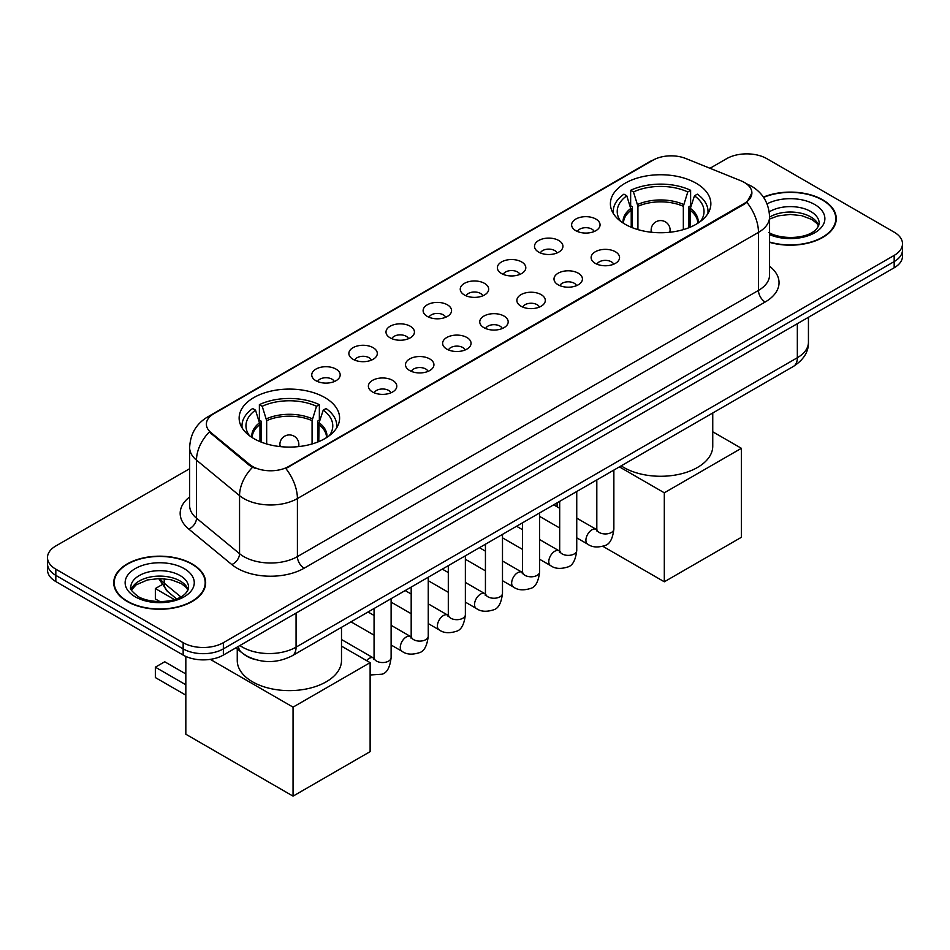 <?xml version="1.0" encoding="UTF-8"?>
<svg xmlns="http://www.w3.org/2000/svg" width="950" height="950" viewBox="0 0 950 950"><rect width="100%" height="100%" fill="white"/><g stroke="black" fill="none" stroke-linecap="round" stroke-linejoin="round"><path stroke-width="1.43" d="M324.888 397.587A50.231 28.999 0 0 0 270.144 391.293A50.231 28.999 0 0 0 239.139 418.083A50.231 28.999 0 0 0 253.852 438.591A50.231 28.999 0 0 0 308.596 444.885A50.231 28.999 0 0 0 339.601 418.083A50.231 28.999 0 0 0 324.888 397.587M696.148 183.243A50.231 28.999 0 0 0 641.404 176.949A50.231 28.999 0 0 0 610.399 203.739A50.231 28.999 0 0 0 625.112 224.248A50.231 28.999 0 0 0 679.856 230.541A50.231 28.999 0 0 0 710.861 203.739A50.231 28.999 0 0 0 696.148 183.243M575.783 230.672A14.214 8.206 180 0 1 572.969 228.356A14.214 8.206 180 0 1 577.671 218.156A14.214 8.206 180 0 1 595.888 219.07A14.214 8.206 180 0 1 598.714 228.356A14.214 8.206 180 0 1 575.783 230.672M594.166 231.527A8.526 4.928 0 0 0 591.874 229.128A8.526 4.928 0 0 0 583.466 227.881A8.526 4.928 0 0 0 577.517 231.527M538.662 252.106A14.214 8.206 180 0 1 535.847 249.791A14.214 8.206 180 0 1 540.55 239.59A14.214 8.206 180 0 1 558.766 240.504A14.214 8.206 180 0 1 561.592 249.791A14.214 8.206 180 0 1 538.662 252.106M557.033 252.961A8.526 4.928 0 0 0 554.753 250.562A8.526 4.928 0 0 0 546.345 249.316A8.526 4.928 0 0 0 540.396 252.961M501.541 273.541A14.214 8.206 180 0 1 498.714 271.225A14.214 8.206 180 0 1 503.429 261.024A14.214 8.206 180 0 1 521.645 261.939A14.214 8.206 180 0 1 524.459 271.225A14.214 8.206 180 0 1 501.541 273.541M519.911 274.396A8.526 4.928 0 0 0 517.619 271.997A8.526 4.928 0 0 0 509.224 270.75A8.526 4.928 0 0 0 503.274 274.396M464.407 294.975A14.214 8.206 180 0 1 461.593 292.659A14.214 8.206 180 0 1 466.296 282.459A14.214 8.206 180 0 1 484.512 283.373A14.214 8.206 180 0 1 487.338 292.659A14.214 8.206 180 0 1 464.407 294.975M482.79 295.83A8.526 4.928 0 0 0 480.498 293.431A8.526 4.928 0 0 0 472.091 292.184A8.526 4.928 0 0 0 466.141 295.83M427.286 316.409A14.214 8.206 180 0 1 424.46 314.094A14.214 8.206 180 0 1 429.174 303.893A14.214 8.206 180 0 1 447.391 304.808A14.214 8.206 180 0 1 450.217 314.094A14.214 8.206 180 0 1 427.286 316.409M445.657 317.264A8.526 4.928 0 0 0 443.365 314.866A8.526 4.928 0 0 0 434.969 313.619A8.526 4.928 0 0 0 429.02 317.264M390.165 337.844A14.214 8.206 180 0 1 387.339 335.528A14.214 8.206 180 0 1 392.053 325.327A14.214 8.206 180 0 1 410.269 326.242A14.214 8.206 180 0 1 413.084 335.528A14.214 8.206 180 0 1 390.165 337.844M408.536 338.699A8.526 4.928 0 0 0 406.244 336.3A8.526 4.928 0 0 0 397.836 335.053A8.526 4.928 0 0 0 391.887 338.699M353.032 359.278A14.214 8.206 180 0 1 350.218 356.963A14.214 8.206 180 0 1 354.92 346.762A14.214 8.206 180 0 1 373.136 347.676A14.214 8.206 180 0 1 375.963 356.963A14.214 8.206 180 0 1 353.032 359.278M371.402 360.133A8.526 4.928 0 0 0 369.122 357.734A8.526 4.928 0 0 0 360.715 356.488A8.526 4.928 0 0 0 354.766 360.133M315.911 380.713A14.214 8.206 180 0 1 313.084 378.397A14.214 8.206 180 0 1 317.799 368.196A14.214 8.206 180 0 1 336.015 369.111A14.214 8.206 180 0 1 338.829 378.397A14.214 8.206 180 0 1 315.911 380.713M334.281 381.567A8.526 4.928 0 0 0 331.989 379.169A8.526 4.928 0 0 0 323.594 377.922A8.526 4.928 0 0 0 317.644 381.567M595.294 263.364A14.214 8.206 180 0 1 592.467 261.048A14.214 8.206 180 0 1 597.182 250.848A14.214 8.206 180 0 1 615.398 251.762A14.214 8.206 180 0 1 618.212 261.048A14.214 8.206 180 0 1 595.294 263.364M613.664 264.219A8.526 4.928 0 0 0 611.373 261.82A8.526 4.928 0 0 0 602.965 260.573A8.526 4.928 0 0 0 597.028 264.219M558.161 284.798A14.214 8.206 180 0 1 555.346 282.483A14.214 8.206 180 0 1 560.049 272.282A14.214 8.206 180 0 1 578.265 273.196A14.214 8.206 180 0 1 581.091 282.483A14.214 8.206 180 0 1 558.161 284.798M576.531 285.653A8.526 4.928 0 0 0 574.251 283.254A8.526 4.928 0 0 0 565.844 282.007A8.526 4.928 0 0 0 559.894 285.653M521.039 306.233A14.214 8.206 180 0 1 518.213 303.917A14.214 8.206 180 0 1 522.928 293.716A14.214 8.206 180 0 1 541.144 294.631A14.214 8.206 180 0 1 543.958 303.917A14.214 8.206 180 0 1 521.039 306.233M539.41 307.088A8.526 4.928 0 0 0 537.118 304.689A8.526 4.928 0 0 0 528.722 303.442A8.526 4.928 0 0 0 522.773 307.088M483.918 327.667A14.214 8.206 180 0 1 481.092 325.351A14.214 8.206 180 0 1 485.806 315.151A14.214 8.206 180 0 1 504.022 316.065A14.214 8.206 180 0 1 506.837 325.351A14.214 8.206 180 0 1 483.918 327.667M502.289 328.522A8.526 4.928 0 0 0 499.997 326.123A8.526 4.928 0 0 0 491.589 324.876A8.526 4.928 0 0 0 485.64 328.522M446.785 349.101A14.214 8.206 180 0 1 443.971 346.786A14.214 8.206 180 0 1 448.673 336.585A14.214 8.206 180 0 1 466.889 337.499A14.214 8.206 180 0 1 469.716 346.786A14.214 8.206 180 0 1 446.785 349.101M465.156 349.956A8.526 4.928 0 0 0 462.876 347.558A8.526 4.928 0 0 0 454.468 346.311A8.526 4.928 0 0 0 448.519 349.956M409.664 370.536A14.214 8.206 180 0 1 406.838 368.22A14.214 8.206 180 0 1 411.552 358.019A14.214 8.206 180 0 1 429.768 358.934A14.214 8.206 180 0 1 432.582 368.22A14.214 8.206 180 0 1 409.664 370.536M428.034 371.391A8.526 4.928 0 0 0 425.742 368.992A8.526 4.928 0 0 0 417.347 367.745A8.526 4.928 0 0 0 411.397 371.391M372.531 391.97A14.214 8.206 180 0 1 369.716 389.654A14.214 8.206 180 0 1 374.419 379.454A14.214 8.206 180 0 1 392.635 380.368A14.214 8.206 180 0 1 395.461 389.654A14.214 8.206 180 0 1 372.531 391.97M390.913 392.825A8.526 4.928 0 0 0 388.621 390.426A8.526 4.928 0 0 0 380.214 389.179A8.526 4.928 0 0 0 374.264 392.825M740.976 180.809A25.591 14.772 180 0 1 744.396 182.471A25.591 14.772 180 0 1 751.889 192.909A25.591 14.772 180 0 1 744.396 203.359L288.705 466.45A25.591 14.772 180 0 1 249.648 464.479L211.007 432.618A25.591 14.772 180 0 1 206.376 424.151A25.591 14.772 180 0 1 213.881 413.701L653.03 160.158A25.591 14.772 180 0 1 685.793 158.507L740.976 180.809M255.372 659.609A28.429 16.411 180 0 1 243.889 654.229M769.571 242.333A45.968 26.541 0 0 0 836.261 218.643A45.968 26.541 0 0 0 822.807 199.88A45.968 26.541 0 0 0 763.42 197.113M192.197 563.956A45.968 26.541 0 0 0 142.108 558.196A45.968 26.541 0 0 0 113.739 582.718A45.968 26.541 0 0 0 127.193 601.481A45.968 26.541 0 0 0 177.294 607.24A45.968 26.541 0 0 0 205.663 582.718A45.968 26.541 0 0 0 192.197 563.956M114.214 585.105A45.968 26.541 0 0 0 114.048 585.817M751.889 192.909L746.878 202.314L744.396 204.119L285.819 468.504A33.167 19.154 60 0 1 297.409 498.56A37.905 21.886 180 0 1 243.806 498.56A37.905 21.886 180 0 1 239.554 495.639L196.496 460.144A37.905 21.886 180 0 1 189.644 447.593L189.644 505.626A37.905 21.886 0 0 0 196.496 518.178L239.554 553.684A37.905 21.886 0 0 0 243.806 556.605A37.905 21.886 0 0 0 297.409 556.605L758.468 290.415A37.905 21.886 0 0 0 769.571 274.942L769.571 216.897A37.905 21.886 180 0 1 758.468 232.382A33.167 19.154 -120 0 0 746.878 202.314M189.644 468.706L55.824 545.965A28.429 16.411 0 0 0 47.5 557.567L47.5 569.952A28.429 16.411 0 0 0 55.824 581.554L183.148 655.072L183.148 648.874A28.429 16.411 0 0 0 223.357 648.874L894.176 261.582A28.429 16.411 0 0 0 902.5 249.981A28.429 16.411 0 0 1 894.176 261.582L223.357 648.874A28.429 16.411 0 0 1 183.148 648.874L55.824 575.367L183.148 648.874L183.148 642.687A28.429 16.411 0 0 0 223.357 642.687L894.176 255.396A28.429 16.411 0 0 0 902.5 243.794A28.429 16.411 0 0 0 894.176 232.18L766.852 158.674A28.429 16.411 0 0 0 726.643 158.674L709.994 168.281M47.5 563.754A28.429 16.411 0 0 0 55.824 575.367A28.429 16.411 0 0 1 47.5 563.754M255.396 468.504L249.648 465.595L209.285 432.001A33.167 22.183 129.5 0 0 196.496 460.144L196.496 518.178A9.476 6.341 -50.5 0 1 188.741 529.055A47.381 27.36 180 0 1 189.644 496.945M47.5 557.567A28.429 16.411 0 0 0 55.824 569.181L183.148 642.687M205.354 585.817A45.968 26.541 0 0 0 205.188 585.105M835.953 221.742A45.968 26.541 0 0 0 835.786 221.029M183.148 655.072A28.429 16.411 0 0 0 223.357 655.072L894.176 267.781A28.429 16.411 0 0 0 902.5 256.168L902.5 243.794M769.571 242.024A45.493 26.268 0 0 0 835.786 218.643A45.493 26.268 0 0 0 822.462 200.07A45.493 26.268 0 0 0 763.598 197.386M127.538 601.291A45.493 26.268 0 0 0 177.104 606.979A45.493 26.268 0 0 0 205.188 582.718A45.493 26.268 0 0 0 191.864 564.146A45.493 26.268 0 0 0 142.286 558.457A45.493 26.268 0 0 0 114.214 582.718A45.493 26.268 0 0 0 127.538 601.291M631.227 227.252L631.227 210.188L626.774 195.807A43.403 25.056 0 0 0 619.649 219.747A43.403 25.056 0 0 0 620.754 221.374M632.32 227.703L632.32 206.744L630.646 205.782L630.646 190.297A47.381 27.36 0 0 1 690.614 190.297L687.788 191.936A43.403 25.056 0 0 0 633.472 191.936L637.925 206.316L637.925 229.615M683.335 229.615L683.335 206.316L687.788 191.936M621.181 465.844A52.119 30.091 0 0 0 623.77 467.459A52.119 30.091 0 0 0 680.58 473.979A52.119 30.091 0 0 0 712.749 446.179L712.749 412.977M690.614 190.297L690.614 205.782L688.928 206.744L688.928 227.703M626.774 195.807L623.936 194.168A47.381 27.36 0 0 0 613.237 211.482A47.381 27.36 0 0 0 613.379 213.596M633.472 191.936L630.646 190.297M707.869 213.596A47.381 27.36 0 0 0 708.011 211.482A47.381 27.36 0 0 0 697.324 194.168L694.486 195.807L690.353 208.371L690.033 227.252M700.506 221.374A43.403 25.056 0 0 0 701.611 219.747A43.403 25.056 0 0 0 694.486 195.807M664.311 581.792L664.311 492.801L741.38 448.305L741.38 537.296L664.311 581.792L602.894 546.333M557.092 506.789L557.092 502.847M664.311 492.801L619.4 466.878M712.749 431.787L741.38 448.305M259.967 441.596L259.967 424.531L255.514 410.151A43.403 25.056 0 0 0 248.389 434.091A43.403 25.056 0 0 0 249.494 435.718M261.072 442.047L261.072 421.088L259.386 420.126L259.386 404.641A47.381 27.36 0 0 1 319.354 404.641L316.528 406.279A43.403 25.056 0 0 0 262.212 406.279L266.665 420.66L266.665 443.959M312.075 443.959L312.075 420.66L316.528 406.279M237.251 648.909L237.251 660.523A52.119 30.091 0 0 0 252.51 681.803A52.119 30.091 0 0 0 309.32 688.322A52.119 30.091 0 0 0 341.501 660.523L341.501 627.321M319.354 404.641L319.354 420.126L317.68 421.088L317.68 442.047M255.514 410.151L252.676 408.512A47.381 27.36 0 0 0 241.989 425.826A47.381 27.36 0 0 0 242.131 427.939M262.212 406.279L259.386 404.641M336.621 427.939A47.381 27.36 0 0 0 336.763 425.826A47.381 27.36 0 0 0 326.064 408.512L323.226 410.151L319.093 422.714L318.772 441.596M329.246 435.718A43.403 25.056 0 0 0 330.351 434.091A43.403 25.056 0 0 0 323.226 410.151M185.832 695.151L155.349 677.552L155.349 667.185L185.832 684.784M293.051 796.136L293.051 707.144L370.12 662.649L370.12 751.64L293.051 796.136L185.832 734.231L185.832 656.426M293.051 707.144L210.294 659.359M341.501 646.131L370.12 662.649M155.349 667.185L164.73 661.77L185.832 673.954M161.69 584.891L155.349 588.561L174.337 599.521M155.349 588.561L155.349 598.928L160.027 601.635M211.007 432.618L211.007 433.746M249.648 464.479L249.648 465.595M288.705 466.45L288.705 467.21M744.396 203.359L744.396 204.119M304.119 568.207A9.476 5.474 60 0 1 297.409 556.605L297.409 498.56L758.468 232.382L758.468 290.415A9.476 5.474 60 0 0 765.166 302.017L304.119 568.207A47.381 27.36 180 0 1 237.096 568.207A47.381 27.36 180 0 1 231.788 564.549L188.741 529.055M769.571 216.897C768.93 203.264 762.945 193.052 751.604 186.236L746.819 183.908A33.167 15.533 112 0 0 746.367 183.742M211.054 415.637A33.167 19.154 -120 0 0 207.623 416.931C196.282 423.736 190.285 433.96 189.644 447.593M207.623 416.931L650.239 161.381A33.167 19.154 60 0 1 652.757 160.312M252.474 467.353A33.167 22.183 129.5 0 0 239.554 495.639L239.554 553.684A9.476 6.341 -50.5 0 1 231.788 564.549M769.571 266.261A47.381 27.36 180 0 1 765.166 302.017M223.357 642.687L223.357 655.072M894.176 255.396L894.176 267.781M55.824 569.181L55.824 581.554M239.911 645.513A37.905 21.886 0 0 0 242.464 647.14A37.905 21.886 0 0 0 296.067 647.14L797.335 357.734A37.905 21.886 0 0 0 808.438 342.261C808.723 351.666 803.712 359.718 793.416 366.415L292.149 655.809A18.953 10.949 60 0 0 296.067 647.14L296.067 613.094M797.335 323.689L797.335 357.734A18.953 10.949 60 0 1 793.416 366.415M238.379 646.404A18.953 12.682 129.5 0 0 241.68 652.567L235.921 647.817M159.897 578.503A37.905 21.886 0 0 0 164.255 583.229L164.255 578.692M176.474 598.797L167.723 591.577A18.953 12.682 129.5 0 1 164.255 583.229L180.773 596.849M818.71 225.672A28.892 16.672 0 0 0 810.73 216.909A28.892 16.672 0 0 0 769.571 217.087M768.693 232.477C783.548 241.158 816.572 238.735 819.185 223.286A28.892 16.672 0 0 0 810.73 211.494A28.892 16.672 0 0 0 769.215 211.886M769.571 234.614A34.568 19.962 0 0 0 816.43 231.717A34.568 19.962 0 0 0 814.744 204.523A34.568 19.962 0 0 0 767.042 203.87M188.1 589.748A28.892 16.672 0 0 0 180.12 580.984A28.892 16.672 0 0 0 151.133 576.852A28.892 16.672 0 0 0 131.29 589.748M180.12 575.569A28.892 16.672 0 0 0 148.639 571.947A28.892 16.672 0 0 0 130.815 587.361C129.295 588.252 131.729 591.316 138.094 596.553C152.95 605.233 185.963 602.811 188.587 587.361A28.892 16.672 0 0 0 180.12 575.569M135.256 596.826A34.568 19.962 0 0 0 184.146 596.826A34.568 19.962 0 0 0 184.146 568.599A34.568 19.962 0 0 0 135.256 568.599A34.568 19.962 0 0 0 135.256 596.826M631.227 210.188A37.145 21.446 0 0 0 623.473 223.262M683.335 206.316A37.145 21.446 0 0 0 637.925 206.316M630.907 208.371A37.596 21.708 0 0 0 623.105 223.024M683.644 204.499A37.596 21.708 0 0 0 637.604 204.499M698.143 223.024A37.596 21.708 0 0 0 690.353 208.371M697.775 223.262A37.145 21.446 0 0 0 690.033 210.188M651.997 232.311A9.476 5.474 180 0 1 651.154 230.054L651.154 232.227M670.106 232.227L670.106 230.054A9.476 5.474 180 0 1 669.263 232.311M259.967 424.531A37.145 21.446 0 0 0 252.225 437.606M312.075 420.66A37.145 21.446 0 0 0 266.665 420.66M259.647 422.714A37.596 21.708 0 0 0 251.857 437.368M312.396 418.843A37.596 21.708 0 0 0 266.356 418.843M326.895 437.368A37.596 21.708 0 0 0 319.093 422.714M326.527 437.606A37.145 21.446 0 0 0 318.772 424.531M280.737 446.654A9.476 5.474 180 0 1 279.894 444.398L279.894 446.571M298.846 446.571L298.846 444.398A9.476 5.474 180 0 1 298.003 446.654M613.866 470.072L613.866 529.019A8.526 4.928 180 0 1 610.981 532.712A8.526 4.928 180 0 1 599.308 532.499A8.526 4.928 180 0 1 596.814 529.019L596.541 530.86L597.301 530.231M613.866 529.019C612.703 538.923 609.639 544.457 604.675 545.609C597.621 547.794 591.957 547.307 587.67 544.148A8.526 4.928 -60 0 1 586.364 537.308A8.526 4.928 -60 0 1 591.945 529.791A8.526 4.928 -60 0 1 592.313 529.589A8.526 4.928 -60 0 1 596.208 529.364L596.79 529.673M576.745 491.506L576.745 550.454A8.526 4.928 180 0 1 573.859 554.147A8.526 4.928 180 0 1 562.186 553.933A8.526 4.928 180 0 1 559.692 550.454L559.408 552.294L560.179 551.665M576.745 550.454C575.581 560.357 572.506 565.891 567.542 567.043C560.5 569.228 554.836 568.741 550.549 565.582A8.526 4.928 -60 0 1 549.242 558.742A8.526 4.928 -60 0 1 554.812 551.226A8.526 4.928 -60 0 1 555.192 551.024A8.526 4.928 -60 0 1 559.075 550.798L559.657 551.107M539.624 512.941L539.624 571.888A8.526 4.928 180 0 1 536.726 575.581A8.526 4.928 180 0 1 525.065 575.367A8.526 4.928 180 0 1 522.559 571.888L522.286 573.729L523.046 573.099M539.624 571.888C538.448 581.792 535.384 587.326 530.421 588.477C523.379 590.663 517.702 590.176 513.428 587.017A8.526 4.928 -60 0 1 512.121 580.177A8.526 4.928 -60 0 1 517.691 572.66A8.526 4.928 -60 0 1 518.071 572.458A8.526 4.928 -60 0 1 521.954 572.232L522.536 572.541M502.491 534.375L502.491 593.322A8.526 4.928 180 0 1 499.605 597.016A8.526 4.928 180 0 1 487.932 596.802A8.526 4.928 180 0 1 485.438 593.322L485.165 595.163L485.925 594.534M502.491 593.322C501.327 603.226 498.263 608.76 493.287 609.912C486.246 612.097 480.581 611.61 476.294 608.451A8.526 4.928 -60 0 1 474.988 601.611A8.526 4.928 -60 0 1 480.558 594.094A8.526 4.928 -60 0 1 480.938 593.893A8.526 4.928 -60 0 1 484.832 593.667L485.414 593.976M465.369 555.809L465.369 614.757A8.526 4.928 180 0 1 462.484 618.45A8.526 4.928 180 0 1 450.811 618.236A8.526 4.928 180 0 1 448.305 614.757L448.032 616.597L448.804 615.968M465.369 614.757C464.194 624.661 461.13 630.194 456.166 631.346C449.124 633.531 443.46 633.044 439.173 629.886A8.526 4.928 -60 0 1 437.867 623.046A8.526 4.928 -60 0 1 443.436 615.529A8.526 4.928 -60 0 1 443.816 615.327A8.526 4.928 -60 0 1 447.699 615.101L448.281 615.41M428.248 577.244L428.248 636.191A8.526 4.928 180 0 1 425.351 639.884A8.526 4.928 180 0 1 413.678 639.671A8.526 4.928 180 0 1 411.184 636.191L410.911 638.032L411.671 637.403M428.248 636.191C427.072 646.095 424.009 651.629 419.045 652.781C411.991 654.966 406.327 654.479 402.04 651.32A8.526 4.928 -60 0 1 400.734 644.48A8.526 4.928 -60 0 1 406.315 636.963A8.526 4.928 -60 0 1 406.695 636.761A8.526 4.928 -60 0 1 410.578 636.536L411.16 636.844M391.115 598.678L391.115 657.626A8.526 4.928 180 0 1 388.229 661.319A8.526 4.928 180 0 1 376.556 661.105A8.526 4.928 180 0 1 374.062 657.626L373.789 659.466L374.549 658.837M366.569 660.594A8.526 4.928 -60 0 1 369.182 658.398A8.526 4.928 -60 0 1 369.562 658.196A8.526 4.928 -60 0 1 373.445 657.97L374.027 658.279M650.239 161.381L656.319 158.555M292.149 655.809C276.889 663.48 261.642 663.48 246.382 655.809L241.68 652.567M808.438 342.261L808.438 317.276M167.723 591.577L158.638 578.514M818.568 225.993L816.822 223.381L811.906 219.509L801.741 215.686L790.269 214.427L778.05 215.876L769.571 219.023M835.786 222.442L835.786 218.643M187.969 590.069L186.224 587.456L181.308 583.585L171.143 579.761L159.671 578.503L147.452 579.951L136.04 584.903L131.433 590.069M205.188 586.518L205.188 582.718M114.214 586.518L114.214 582.718M613.237 213.358L613.237 211.482M708.011 213.358L708.011 211.482M670.106 230.054A9.476 9.476 0 0 0 655.892 221.849A9.476 9.476 0 0 0 651.154 230.054M241.989 427.702L241.989 425.826M336.763 427.702L336.763 425.826M298.846 444.398A9.476 9.476 0 0 0 284.632 436.192A9.476 9.476 0 0 0 279.894 444.398M587.67 544.148L576.745 537.831M559.692 527.986L539.624 516.396M596.814 479.916L596.814 529.019M596.208 529.364L576.745 518.13M559.692 508.286L553.684 504.818M550.549 565.582L539.624 559.265M522.559 549.421L502.491 537.831M559.692 501.351L559.692 550.454M559.075 550.798L539.624 539.564M522.559 529.72L516.551 526.253M513.428 587.017L502.491 580.699M485.438 570.855L465.369 559.265M522.559 522.785L522.559 571.888M521.954 572.232L502.491 560.999M485.438 551.154L479.429 547.687M476.294 608.451L465.369 602.134M448.305 592.289L428.248 580.699M485.438 544.219L485.438 593.322M484.832 593.667L465.369 582.433M448.305 572.589L442.308 569.121M439.173 629.886L428.248 623.568M411.184 613.724L391.115 602.134M448.305 565.654L448.305 614.757M447.699 615.101L428.248 603.867M411.184 594.023L405.175 590.556M402.04 651.32L391.115 645.002M374.062 635.158L350.989 621.834M411.184 587.088L411.184 636.191M410.578 636.536L391.115 625.302M374.062 615.457L368.054 611.99M391.115 657.626C389.951 667.529 386.876 673.063 381.912 674.215L370.12 674.987M374.062 608.523L374.062 657.626M373.445 657.97L341.501 639.528"/></g></svg>
